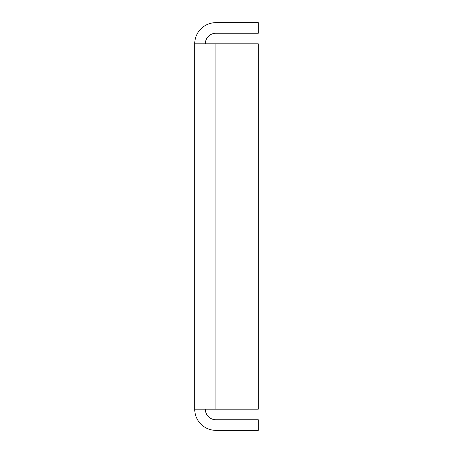 <?xml version="1.0" encoding="UTF-8"?>
<svg xmlns="http://www.w3.org/2000/svg" width="453" height="453" viewBox="0 0 453 453"><rect width="100%" height="100%" fill="white"/><g stroke="black" fill="none" stroke-linecap="round" stroke-linejoin="round"><path stroke-width="0.68" d="M194.733 43.828L215.911 43.828L215.911 409.172L194.733 409.172L194.733 43.828A21.178 21.178 0 0 1 215.911 22.65L258.267 22.65L258.267 33.239L215.911 33.239A10.589 10.589 0 0 0 205.322 43.828M215.911 409.172L258.267 409.172L258.267 43.828L215.911 43.828M194.733 409.172A21.178 21.178 0 0 0 215.911 430.35L258.267 430.35L258.267 419.761L215.911 419.761A10.589 10.589 0 0 1 205.322 409.172"/></g></svg>
